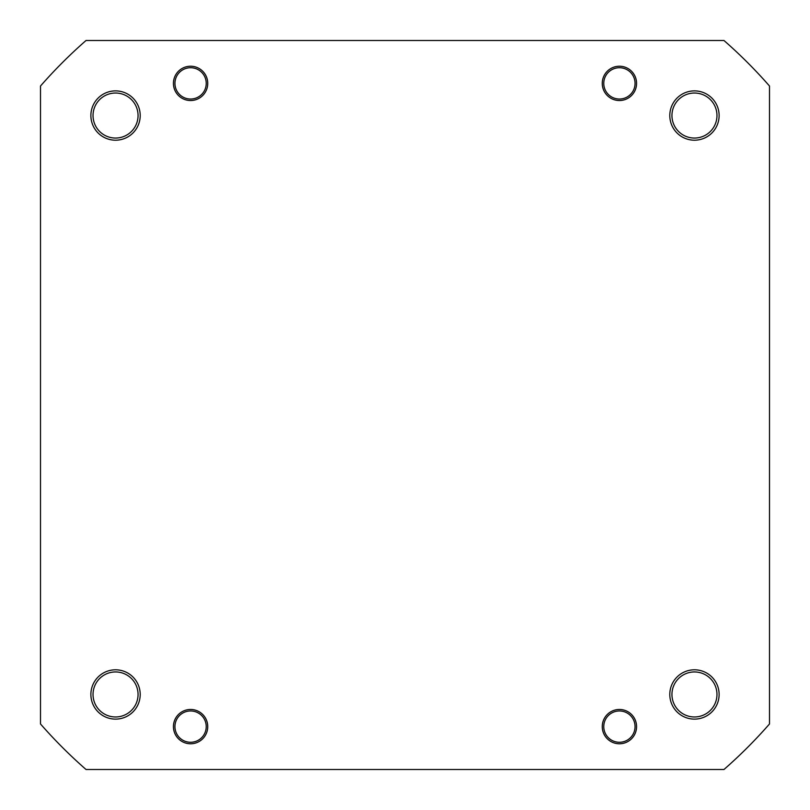 <?xml version="1.0" encoding="UTF-8"?>
<svg xmlns="http://www.w3.org/2000/svg" width="810" height="810" viewBox="0 0 810 810"><rect width="100%" height="100%" fill="white"/><g stroke="black" fill="none" stroke-linecap="round" stroke-linejoin="round"><path stroke-width="1.21" d="M613.413 741.079A15.653 15.653 0 0 0 633.865 732.615A15.653 15.653 0 0 0 625.411 712.162A15.653 15.653 0 0 0 604.959 720.616A15.653 15.653 0 0 0 613.413 741.079M669.799 694.453A24.654 24.654 0 0 1 694.453 669.799A24.654 24.654 0 0 1 719.118 694.453A24.654 24.654 0 0 1 694.453 719.118A24.654 24.654 0 0 1 669.799 694.453M716.971 694.453A22.518 22.518 0 0 0 694.453 671.946A22.518 22.518 0 0 0 671.946 694.453A22.518 22.518 0 0 0 694.453 716.971A22.518 22.518 0 0 0 716.971 694.453M602.255 726.621A17.152 17.152 0 0 1 619.407 709.469A17.152 17.152 0 0 1 636.569 726.621A17.152 17.152 0 0 1 619.407 743.772A17.152 17.152 0 0 1 602.255 726.621M173.431 726.621A17.152 17.152 0 0 1 190.593 709.469A17.152 17.152 0 0 1 207.745 726.621A17.152 17.152 0 0 1 190.593 743.772A17.152 17.152 0 0 1 173.431 726.621M90.882 694.453A24.654 24.654 0 0 1 115.546 669.799A24.654 24.654 0 0 1 140.201 694.453A24.654 24.654 0 0 1 115.546 719.118A24.654 24.654 0 0 1 90.882 694.453M138.054 694.453A22.518 22.518 0 0 0 115.546 671.946A22.518 22.518 0 0 0 93.028 694.453A22.518 22.518 0 0 0 115.546 716.971A22.518 22.518 0 0 0 138.054 694.453M90.882 115.546A24.654 24.654 0 0 1 115.546 90.882A24.654 24.654 0 0 1 140.201 115.546A24.654 24.654 0 0 1 115.546 140.201A24.654 24.654 0 0 1 90.882 115.546M138.054 115.546A22.518 22.518 0 0 0 115.546 93.028A22.518 22.518 0 0 0 93.028 115.546A22.518 22.518 0 0 0 115.546 138.054A22.518 22.518 0 0 0 138.054 115.546M173.431 83.379A17.152 17.152 0 0 1 190.593 66.228A17.152 17.152 0 0 1 207.745 83.379A17.152 17.152 0 0 1 190.593 100.531A17.152 17.152 0 0 1 173.431 83.379M669.799 115.546A24.654 24.654 0 0 1 694.453 90.882A24.654 24.654 0 0 1 719.118 115.546A24.654 24.654 0 0 1 694.453 140.201A24.654 24.654 0 0 1 669.799 115.546M716.971 115.546A22.518 22.518 0 0 0 694.453 93.028A22.518 22.518 0 0 0 671.946 115.546A22.518 22.518 0 0 0 694.453 138.054A22.518 22.518 0 0 0 716.971 115.546M602.255 83.379A17.152 17.152 0 0 1 619.407 66.228A17.152 17.152 0 0 1 636.569 83.379A17.152 17.152 0 0 1 619.407 100.531A17.152 17.152 0 0 1 602.255 83.379M723.968 769.5A484.36 484.36 0 0 0 769.5 723.968L769.5 86.032A484.36 484.36 0 0 0 723.968 40.5L86.032 40.5A484.36 484.36 0 0 0 40.5 86.032L40.5 723.968A484.36 484.36 0 0 0 86.032 769.5L723.968 769.5M613.413 97.838A15.653 15.653 0 0 0 633.865 89.383A15.653 15.653 0 0 0 625.411 68.921A15.653 15.653 0 0 0 604.959 77.385A15.653 15.653 0 0 0 613.413 97.838M184.589 97.838A15.653 15.653 0 0 0 205.041 89.383A15.653 15.653 0 0 0 196.587 68.921A15.653 15.653 0 0 0 176.135 77.385A15.653 15.653 0 0 0 184.589 97.838M203.148 717.275A15.653 15.653 0 0 0 181.248 714.055A15.653 15.653 0 0 0 178.028 735.956A15.653 15.653 0 0 0 199.928 739.176A15.653 15.653 0 0 0 203.148 717.275"/></g></svg>
